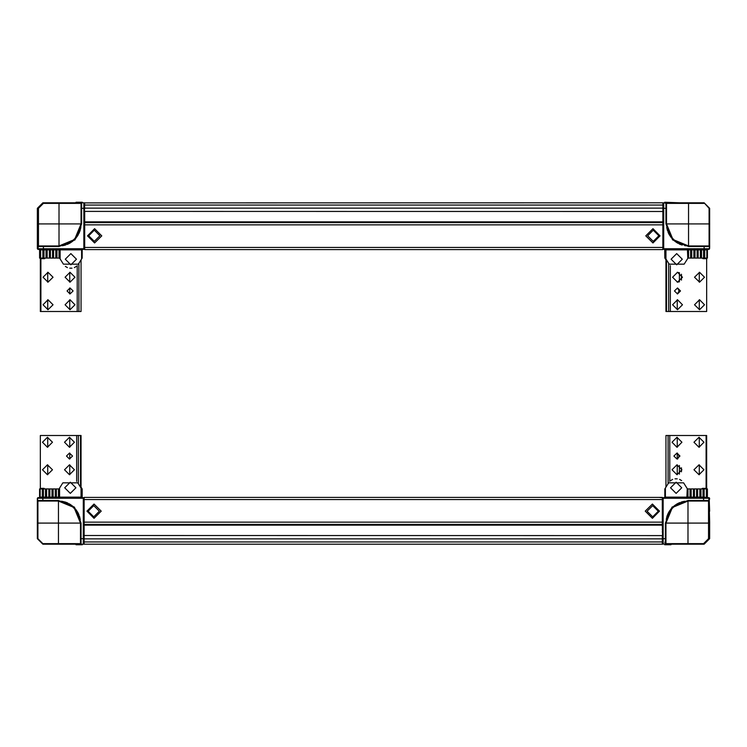 <?xml version="1.0" encoding="UTF-8"?>
<svg xmlns="http://www.w3.org/2000/svg" width="747" height="747" viewBox="0 0 747 747"><rect width="100%" height="100%" fill="white"/><g stroke="black" fill="none" stroke-linecap="round" stroke-linejoin="round"><path stroke-width="1.12" d="M84.15 202.923L662.85 202.81L662.85 222.634L84.7 222.634L84.7 210.962M662.85 222.634L662.85 224.838L84.7 224.838L84.7 222.634M663.177 248.574L662.85 247.406L662.85 249.61L84.7 249.61L84.7 224.838M84.7 202.81L84.374 210.962M59.041 246.529L37.901 246.529L37.901 223.951L38.452 223.951L38.452 245.978L59.041 245.978L59.041 202.81L81.619 202.81L81.619 223.951L75.008 239.918L59.041 246.529L59.041 245.978L74.616 239.526L81.068 223.951L38.452 223.951L38.452 208.32L37.35 208.32L42.859 202.81L59.041 202.81M84.7 205.565L84.374 204.463M37.901 247.761L37.901 241.449L37.35 241.449L37.35 247.761L37.901 247.78L37.35 247.78L37.35 248.732L37.901 248.732L38.452 245.978L43.41 245.978L43.41 248.732L83.823 248.732L83.823 202.81L84.374 203.361L84.374 248.732L83.823 249.283L38.452 249.283L37.901 248.732L43.41 248.732L43.41 249.283M42.859 249.283L43.961 249.283L43.961 249.834L42.859 249.834L42.859 249.283M80.2 227.62L80.741 227.714L81.068 223.951L81.068 203.361L43.41 203.361L43.41 202.81L83.823 202.81L84.374 203.361M60.143 249.283L60.143 258.966L63.43 264.167L78.332 264.167L82.17 258.088L82.17 249.834L56.949 249.834L56.949 258.088L55.848 258.088L55.848 249.283M56.398 258.088L56.398 249.834L56.949 249.283L56.949 249.834L53.644 249.834L53.644 258.088L52.551 258.088L52.551 249.283L53.093 249.834L49.358 249.834L49.358 249.283M49.9 258.088L49.9 249.834L50.451 249.283L50.451 258.088L49.358 258.088L49.358 249.834L46.053 249.834L46.053 249.283L46.603 249.834L46.603 258.088L46.053 258.088L46.053 249.834L43.961 249.834L43.961 258.088L42.859 258.088L42.859 249.834L39.554 249.834L39.554 258.088L40.105 258.088L40.105 249.834L39.554 249.283M47.154 249.283L47.154 258.088L46.603 258.088M40.655 249.283L40.655 258.088L40.105 258.088M59.76 258.35L59.041 258.088L59.041 249.283L59.592 249.834L59.601 258.107M665.932 223.951L665.932 202.81L688.51 202.81L688.51 203.361L666.483 203.361L666.483 223.951L709.65 223.951L709.65 246.529L688.51 246.529L672.543 239.918L665.932 223.951L666.483 223.951L672.935 239.526L688.51 245.978L688.51 203.361L704.141 203.361L688.51 203.361M663.728 202.81L666.483 203.361L666.483 208.32L663.177 208.32L663.177 203.361L663.728 202.81L663.728 248.732L709.65 248.732L709.099 249.283L704.141 249.283L704.692 249.834L703.59 249.834L703.59 249.283L704.141 249.834L704.141 258.088L704.692 258.088L704.692 249.834L706.895 249.834L706.895 249.283M662.85 207.769L662.85 208.871M684.84 245.109L684.747 245.651L688.51 245.978L709.099 245.978L709.099 208.32L709.65 208.32L709.65 223.951M688.51 249.283L687.959 249.834L665.381 249.834L665.381 258.088L669.219 264.167L684.121 264.167L687.959 258.088L687.959 249.834L688.51 249.283L687.959 249.834L687.959 258.088L688.51 258.088L688.51 249.834L690.601 249.834L690.601 258.088L691.703 258.088L691.703 249.834L690.601 249.834L690.601 249.283L691.152 249.834L691.152 258.088M706.895 258.088L707.446 258.088L707.446 249.834L706.895 249.834L706.895 258.088L704.692 258.088M701.498 249.283L700.947 249.834L700.947 258.088L700.947 249.834L701.498 249.283L701.498 249.834L700.397 249.834L700.397 258.088L701.498 258.088L701.498 249.834L703.59 249.834L703.59 258.088L704.141 258.088M694.449 258.088L694.449 249.834L694.999 249.283L694.999 249.834L693.907 249.834L693.907 258.088L694.999 258.088L694.999 249.834L697.1 249.834L697.1 258.088L698.193 258.088L698.193 249.834L697.1 249.834L697.1 249.283L697.642 249.834L697.642 258.088L697.642 249.834L697.1 249.283M81.068 259.835L81.068 311.499L40.87 311.499L40.87 258.639L44.727 258.639L44.727 258.088M665.932 249.283L665.932 311.499L706.681 311.499L706.681 258.639L702.824 258.639L702.824 258.088M84.7 249.61L84.15 249.171M662.85 544.077L662.3 544.189L662.3 536.038M662.58 499.594L662.3 497.39L659.265 497.39L662.85 497.829M707.446 488.911L706.895 488.911L706.895 497.166L707.446 497.166L707.446 488.911M81.068 466.772L81.068 472.832L81.068 466.772M81.068 439.245L81.068 445.296L81.068 439.245M43.41 488.911L46.053 488.911L46.053 497.166L46.053 488.911L46.603 488.911L46.603 497.717L43.41 497.717L43.41 488.911L42.308 488.911L42.308 497.717L40.105 497.717L40.105 488.911L39.554 488.911L39.554 497.166L81.619 497.166L81.619 488.911L81.068 488.034L81.068 435.501L40.319 435.501L40.319 488.361L44.176 488.361L40.87 488.361M114.711 497.39L108.651 497.39L114.711 497.39M142.238 497.39L136.187 497.39L142.238 497.39M169.774 497.39L163.714 497.39L169.774 497.39M197.301 497.39L191.251 497.39L197.301 497.39M224.838 497.39L218.778 497.39L224.838 497.39M252.365 497.39L246.305 497.39L252.365 497.39M334.955 497.39L328.904 497.39L334.955 497.39M417.545 497.39L411.494 497.39L417.545 497.39M445.081 497.39L439.021 497.39L445.081 497.39M637.798 497.39L631.738 497.39L637.798 497.39M662.3 544.189L84.15 544.189L84.15 524.366L662.3 524.366L662.626 536.038M84.15 524.366L84.15 522.162L662.3 522.162L662.3 524.366L84.15 524.366M84.15 522.162L84.15 497.39L87.184 497.39M687.959 500.471L709.099 500.471L709.099 523.049L708.548 523.049L708.548 501.022L687.959 501.022L687.959 544.189L665.381 544.189L665.381 523.049L671.992 507.082L687.959 500.471L687.959 501.022L672.384 507.474L665.932 523.049L708.548 523.049L708.548 538.68L709.65 538.68L704.141 544.189L687.959 544.189M703.59 501.022L703.59 497.717L708.548 497.717L709.099 498.268L662.626 498.268L662.3 500.471M662.3 521.948L662.3 523.049M662.3 525.141L662.3 526.243M703.59 497.717L663.177 497.717L663.177 544.189L662.3 539.231M704.141 497.717L700.947 497.717L700.947 497.166L704.141 497.166L704.141 497.717M697.642 497.717L694.449 497.717L694.449 497.166L697.642 497.166L697.642 497.717L700.947 497.166L700.947 488.911L700.397 488.911L700.397 497.166L700.947 497.717M666.287 519.118L666.856 516.737L665.932 523.049L665.932 543.639L703.59 543.639L703.59 544.189L709.099 538.68L709.099 523.049L709.099 538.68M664.279 497.717L664.83 497.166L664.83 488.911L664.83 497.166L690.051 497.166L690.051 488.911L691.152 488.911L691.152 497.717M690.601 497.166L690.601 488.911L690.601 497.166L690.051 497.717L690.051 497.166L693.356 497.166L693.356 488.911L694.449 488.911L694.449 497.166L693.907 497.166L693.907 488.911L693.907 497.166L694.449 497.717M697.1 488.911L697.1 497.166L696.549 497.717L696.549 488.911L697.642 488.911L697.642 497.166L699.846 497.166L699.846 488.911L700.397 488.911M703.59 488.911L703.59 497.166L703.039 497.717L703.039 488.911L704.141 488.911L704.141 497.166L707.446 497.717M706.345 497.717L706.345 488.911L706.895 488.911L706.895 497.166M664.83 488.911L668.668 482.833L683.57 482.833L687.408 488.911L687.408 497.166L687.408 488.911L687.959 488.911L687.959 497.717L690.051 497.717M81.068 523.049L81.068 544.189L58.49 544.189L58.49 543.639L80.517 543.639L80.517 523.049L37.35 523.049L37.35 500.471L58.49 500.471L74.457 507.082L81.068 523.049L80.517 523.049L74.065 507.474L58.49 501.022L58.49 543.639L42.859 543.639L42.859 544.189L37.35 538.68L37.35 523.049M59.592 497.717L81.068 497.717L81.068 488.034L77.781 482.833L62.879 482.833L59.592 488.034L59.592 497.717L58.49 497.717L58.49 488.911L59.041 488.911L59.041 497.166L59.209 488.65M53.093 497.717L52.001 497.717L52.001 488.911L52.551 488.911L52.551 497.166L52.551 488.911L55.297 488.911L55.297 497.717L53.093 497.717L53.093 488.911M42.859 497.166L42.859 488.911L42.859 497.166L43.41 497.717L42.859 497.717L83.272 497.717L83.823 498.268L83.823 543.639L83.272 544.189L83.272 538.68L83.823 538.68M62.16 501.891L62.253 501.349L58.49 501.022L37.901 501.022L37.35 498.268L37.901 497.717L42.859 497.717L42.859 498.268L37.35 498.268L37.35 538.68L42.859 544.189L67.632 544.189M84.15 539.231L84.15 538.129M55.848 488.911L55.848 497.166L56.398 497.717L56.398 488.911L55.297 488.911M49.358 488.911L49.358 497.166L49.9 497.717L49.9 488.911L48.807 488.911L48.807 497.717L46.603 497.717M67.856 497.717L66.754 497.717M71.161 497.717L70.059 497.717M75.008 497.717L74.457 497.717M665.932 487.165L665.932 435.501L706.681 435.501L706.681 488.361L706.13 488.361L706.13 435.501M53.644 249.283L53.093 249.834L53.093 258.088M81.619 258.966L81.619 249.283M81.068 203.361L81.619 202.81L81.068 203.361L81.068 208.32L84.374 208.32M84.7 207.769L84.374 205.565M84.7 208.871L84.7 208.366M84.7 215.36L84.7 214.856M84.7 217.452L84.7 217.956L84.374 217.452M84.7 221.859L84.7 221.355M84.7 223.951L84.7 224.455L84.374 223.951M81.068 223.951L81.619 223.951M662.85 223.951L662.85 224.455M662.85 221.859L662.85 221.355M662.85 217.452L662.85 217.956M662.85 215.36L662.85 214.856L663.177 215.36M662.85 210.962L662.85 211.466L84.7 211.448M709.099 245.978L709.65 246.529L709.099 245.978L704.141 245.978L704.141 249.283L662.85 249.171M698.193 249.283L698.193 249.834L700.397 249.834L700.397 249.283M691.703 249.283L691.703 249.834L693.907 249.834L693.907 249.283M687.791 258.35L687.408 249.283M688.51 245.978L688.51 246.529M688.51 202.81L704.141 202.81L709.099 208.32M662.85 248.732L663.177 208.32M662.85 203.361L664.699 202.81L664.681 202.26L679.919 202.81M37.901 248.732L37.901 249.283L40.058 249.61M81.068 205.565L81.068 205.014M84.15 543.442L83.823 544.189L75.989 544.189L75.989 544.74L82.301 544.74L82.497 544.189M709.211 498.268L709.65 511.209M709.099 498.137L706.942 497.39M693.356 497.717L693.907 497.166M665.381 488.034L665.381 497.717M687.24 488.65L686.857 497.717M665.932 543.639L665.381 544.189L665.932 543.639L665.932 538.68L662.626 538.68L662.626 498.268L663.177 497.717L662.626 498.268M662.3 538.129L662.3 538.634M662.3 531.64L662.3 532.144M662.3 529.548L662.3 529.044L662.626 529.548M665.932 523.049L665.381 523.049M37.35 500.471L37.901 501.022L37.901 538.68L37.35 538.68M84.15 523.049L84.15 522.545M84.15 525.141L84.15 525.645M84.15 529.548L84.15 529.044M84.15 531.64L84.15 532.144M84.15 536.038L84.15 535.534L662.3 535.552M45.502 488.911L45.502 497.717L46.053 497.166L45.502 497.717M58.49 501.022L58.49 500.471M42.859 501.022L42.859 498.268L83.272 498.268L83.272 538.68L80.517 538.68L80.517 543.639L81.068 544.189L80.517 543.639M101.769 235.847L94.617 228.685L87.455 235.847L94.617 243.008L101.769 235.847M660.096 235.847L652.934 228.685L645.782 235.847L652.934 243.008L660.096 235.847M94.281 230.179L99.902 235.791L94.281 241.412L88.669 235.791L94.281 230.179M76.502 259.19L70.881 253.578L65.269 259.19L70.881 264.812L76.502 259.19M682.282 259.19L676.67 264.812L671.049 259.19L676.67 253.578L682.282 259.19M653.27 241.412L658.882 235.791L653.27 230.179L647.649 235.791L653.27 241.412M70.059 293.991L67.025 290.966L70.059 287.931L73.085 290.966L70.059 293.991M70.059 272.244L65.101 277.193L70.059 282.151L75.008 277.193L70.059 272.244M48.032 299.771L43.074 304.729L48.032 309.688L52.99 304.729L48.032 299.771M70.059 299.771L65.101 304.729L70.059 309.688L75.008 304.729L70.059 299.771M48.032 272.244L43.074 277.193L48.032 282.151L52.99 277.193L48.032 272.244M677.492 287.931L674.466 290.966L677.492 293.991L680.526 290.966L677.492 287.931L679.088 290.91L677.333 293.991M677.492 282.151L672.543 277.193L677.492 272.244L682.45 277.193L677.492 282.151M699.519 309.688L694.561 304.729L699.519 299.771L704.477 304.729L699.519 309.688M677.492 309.688L672.543 304.729L677.492 299.771L682.45 304.729L677.492 309.688M699.519 282.151L694.561 277.193L699.519 272.244L704.477 277.193L699.519 282.151M645.231 511.153L652.383 518.315L659.545 511.153L652.383 503.992L645.231 511.153M86.904 511.153L94.066 518.315L101.219 511.153L94.066 503.992L86.904 511.153M652.719 516.821L647.098 511.209L652.719 505.588L658.331 511.209L652.719 516.821M670.498 487.81L676.119 493.422L681.731 487.81L676.119 482.188L670.498 487.81M64.718 487.81L70.33 482.188L75.951 487.81L70.33 493.422L64.718 487.81M93.73 505.588L88.118 511.209L93.73 516.821L99.351 511.209L93.73 505.588M69.508 459.069L72.534 456.034L69.508 453.009L66.474 456.034L69.508 459.069M69.508 464.849L74.457 469.807L69.508 474.756L64.55 469.807L69.508 464.849M47.481 437.312L52.439 442.271L47.481 447.229L42.523 442.271L47.481 437.312M69.508 437.312L74.457 442.271L69.508 447.229L64.55 442.271L69.508 437.312M47.481 464.849L52.439 469.807L47.481 474.756L42.523 469.807L47.481 464.849M676.941 453.009L679.975 456.034L676.941 459.069L673.915 456.034L676.941 453.009M676.941 474.756L681.899 469.807L676.941 464.849L671.992 469.807L676.941 474.756M698.968 447.229L703.926 442.271L698.968 437.312L694.01 442.271L698.968 447.229M676.941 447.229L681.899 442.271L676.941 437.312L671.992 442.271L676.941 447.229M698.968 474.756L703.926 469.807L698.968 464.849L694.01 469.807L698.968 474.756M84.374 248.574L84.7 247.406L662.85 247.406L662.85 224.838M37.901 223.951L37.901 208.32L43.41 202.81M76.371 266.362L74.355 267.566M72.001 268.21L69.76 268.21M67.407 267.566L65.391 266.362M40.655 258.088L42.859 258.088M47.154 258.088L49.358 258.088M81.619 202.81L83.823 202.81M53.644 258.088L55.848 258.088M50.451 258.088L52.551 258.088M43.961 258.088L46.053 258.088M56.949 258.088L59.041 258.088M80.741 227.723L80.144 230.263L80.741 227.723L80.2 227.63L78.986 231.915L75.41 238.695M74.905 239.236L73.057 240.945L74.905 239.236L74.513 238.853L74.905 239.236M69.583 243.289L68.901 243.027L69.154 243.522M65.064 245.137L64.457 244.736L64.597 245.268M69.322 242.812L70.199 242.943M68.668 243.765L68.901 243.027M64.914 244.614L65.54 244.997L65.372 244.474M67.137 244.437L68.304 243.933L67.165 244.428L66.931 243.924L67.137 244.437M62.571 245.698L62.477 245.147L62.197 245.754M62.477 245.147L63.99 244.848L64.111 245.389L62.673 245.679L64.541 245.277L64.457 244.736M59.041 245.978L60.684 245.912M76.708 236.155L77.165 236.472L75.942 238.078L78.267 234.707L77.193 236.425L76.745 236.117M78.472 233.092L78.977 233.325L79.499 232.121L78.958 233.353L78.472 233.092L78.902 233.484M79.546 230.347L80.069 230.515L79.555 231.981M70.069 243.018L70.573 242.719M72.608 241.309L72.328 240.823L73.057 240.945M75.503 238.592L75.877 238.162M79.079 231.673L79.593 231.869L80.116 230.365M43.41 258.088L43.41 249.834L43.41 258.088M82.17 249.834L82.721 249.283M43.41 249.834L43.961 249.283M83.823 249.283L84.374 248.732M84.7 247.126L84.374 247.63M37.901 246.529L38.452 245.978M79.621 230.104L80.144 230.263M78.986 231.915L79.499 232.121M75.354 237.929L74.616 238.741L75.017 239.115M78.407 233.241L77.912 234.213L78.388 234.474M77.781 234.437L78.267 234.707M75.522 237.733L75.942 238.078M60.591 245.371L60.638 245.922L60.582 245.371L62.02 245.221L62.094 245.763M61.525 245.287L63.075 245.044M68.425 243.27L68.397 243.895M68.164 243.391L68.304 243.933M68.07 243.438L66.959 243.914M66.931 243.924L65.801 244.334L65.969 244.857M65.801 244.334L65.867 244.895M72.272 240.87L69.929 242.467M70.535 242.093L69.742 242.57L70.022 243.046L69.742 242.57M72.328 241.514L71.152 242.345L70.853 241.888M74.98 238.349L72.711 240.515M709.65 246.529L709.099 249.283M704.141 202.81L709.65 208.32L704.141 202.81M684.747 245.651L684.831 245.109L680.545 243.895L673.766 240.319M673.224 239.815L671.516 237.966L673.224 239.815L673.607 239.423L673.224 239.815M669.172 234.493L669.433 233.811L668.938 234.063M667.323 229.973L667.725 229.366L667.192 229.506M669.648 234.231L669.517 235.109M668.696 233.578L669.433 233.811M667.846 229.824L667.332 230.029L667.566 230.776L667.986 230.281M668.023 232.046L668.518 233.213L668.033 232.074L668.537 231.841L668.023 232.046M666.763 227.48L667.258 227.032L666.707 227.107M667.304 227.387L667.613 228.899L667.071 229.021L666.782 227.583L667.174 229.441L667.725 229.366M666.483 223.951L666.539 225.594M676.296 241.617L675.988 242.075L674.382 240.851L677.753 243.177L676.035 242.103L676.343 241.655M679.368 243.382L679.126 243.877L680.34 244.409L679.135 243.886L679.368 243.382L678.976 243.811M682.104 244.456L681.946 244.979L680.433 244.446M669.433 234.978L669.742 235.482M671.151 237.518L671.59 237.172L671.516 237.966M673.869 240.413L674.298 240.777M680.788 243.989L680.582 244.502L682.095 245.025M700.397 258.088L698.193 258.088M665.932 259.835L665.381 258.966L665.381 249.834L664.83 249.283M707.446 249.834L707.997 249.283L707.446 249.834L707.446 258.088M693.907 258.088L691.703 258.088M690.601 258.088L688.51 258.088M703.59 258.088L701.498 258.088M697.1 258.088L694.999 258.088M662.85 247.126L663.177 247.63M662.85 208.366L663.177 208.871M663.177 203.856L663.177 204.463M663.177 248.732L663.728 249.283L663.177 249.283M704.141 249.834L703.59 249.283M694.449 249.834L694.999 249.283M665.932 202.81L666.483 203.361M664.699 202.26L664.699 202.81M682.356 244.53L682.198 245.053M680.545 243.895L680.34 244.409M674.532 240.254L673.719 239.526L673.346 239.927M679.219 243.317L678.248 242.822L677.987 243.298M678.024 242.691L677.753 243.177M674.728 240.422L674.382 240.851M667.09 225.501L666.539 225.538L667.09 225.491L667.239 226.929L666.697 227.004M667.174 226.434L667.416 227.975M669.191 233.335L668.565 233.307M669.069 233.073L668.518 233.213M669.023 232.98L668.546 231.869M668.537 231.841L668.126 230.711L667.603 230.879M668.126 230.711L667.566 230.776M671.59 237.172L669.994 234.838M670.292 235.333L669.415 234.931L669.891 234.651M670.946 237.238L670.115 236.061L670.573 235.763M674.111 239.89L671.936 237.621M78.865 311.499L78.865 263.327M668.686 311.499L668.686 263.327M666.483 311.499L666.483 259.835M708.604 249.283L707.493 249.61M663.887 249.283L665.334 249.61M84.7 204.967L84.374 203.856M83.664 249.283L82.217 249.61M665.381 258.966L664.83 258.088L664.774 249.591M671.011 202.81L703.59 202.81M709.65 246.585L709.65 247.78M37.35 241.449L37.35 208.32M37.35 248.732L37.901 249.283M75.989 202.26L76.166 202.81M76.166 202.26L77.865 202.26L77.865 202.81M77.865 202.26L82.319 202.26L82.319 202.81M80.461 202.26L80.461 202.81M80.62 202.26L80.62 202.81M81.124 202.26L81.124 202.81M82.207 202.26L82.207 202.81M78.09 202.26L78.09 202.81M78.248 202.26L78.248 202.81M78.762 202.26L78.762 202.81M78.893 202.26L78.893 202.81M79.63 202.26L79.63 202.81M80.293 202.26L80.293 202.81M69.779 293.982L69.779 287.95M69.779 282.142L69.779 272.253M47.752 309.678L47.752 299.78M69.779 309.678L69.779 299.78M47.752 282.142L47.752 272.253M44.176 258.639L44.176 258.088M40.87 311.499L40.319 311.499L40.319 258.639L40.87 258.639M677.221 272.253L679.368 272.879M679.359 281.787L677.221 282.142M699.248 299.78L699.248 309.678M677.221 299.78L677.221 309.678M699.248 272.253L699.248 282.142M706.13 258.639L702.824 258.639M679.368 281.544L679.368 272.608M82.17 497.717L81.619 497.166L81.619 488.034L81.068 487.165M81.619 488.034L82.17 488.911L82.217 497.39M709.65 522.106L709.65 538.68M664.849 542.499L665.381 541.435M709.65 498.268L709.099 497.717M671.011 544.74L670.834 544.189M670.834 544.74L669.135 544.74L669.135 544.189M669.135 544.74L664.681 544.74L664.681 544.189M666.539 544.74L666.539 544.189M666.38 544.74L666.38 544.189M665.876 544.74L665.876 544.189M664.793 544.74L664.793 544.189M668.91 544.74L668.91 544.189M668.752 544.74L668.752 544.189M668.238 544.74L668.238 544.189M668.107 544.74L668.107 544.189M667.37 544.74L667.37 544.189M666.707 544.74L666.707 544.189M69.779 459.05L69.779 453.018M69.779 474.747L69.779 464.858M47.752 447.22L47.752 437.322M69.779 447.22L69.779 437.322M47.752 474.747L47.752 464.858M677.221 453.018L677.221 459.05M677.221 464.858L677.221 474.747M699.248 437.322L699.248 447.22M677.221 437.322L677.221 447.22M699.248 464.858L699.248 474.747M702.824 488.361L702.824 488.911M709.099 523.619L709.65 522.162L709.099 500.471L708.548 501.022L686.316 501.088M709.622 499.22L709.071 498.109M664.774 497.409L663.887 497.717M38.947 497.717L39.451 497.483M84.15 498.137L81.666 497.39M84.15 499.594L662.3 499.594L662.3 522.162M84.15 497.39L662.3 497.39M104.804 497.39L91.031 497.39M132.331 497.39L118.568 497.39M159.858 497.39L146.095 497.39M187.394 497.39L173.631 497.39M214.921 497.39L201.158 497.39M242.458 497.39L228.685 497.39M269.984 497.39L256.221 497.39M352.575 497.39L338.811 497.39M407.638 497.39L393.874 497.39M435.165 497.39L421.401 497.39M462.701 497.39L448.938 497.39M490.228 497.39L476.465 497.39M655.418 497.39L641.645 497.39M709.099 498.268L708.548 501.022M670.629 480.638L672.645 479.434M674.999 478.79L677.24 478.79M679.593 479.434L681.609 480.638M706.345 488.911L704.141 488.911M699.846 488.911L697.642 488.911M665.381 544.189L662.626 543.639M693.356 488.911L691.152 488.911M696.549 488.911L694.449 488.911M703.039 488.911L700.947 488.911M690.051 488.911L687.959 488.911M666.8 519.38L666.259 519.277L666.8 519.38L668.014 515.085L671.59 508.305M672.095 507.764L673.943 506.055L672.095 507.764L672.487 508.147L672.095 507.764M677.417 503.711L678.099 503.973L677.846 503.478M681.936 501.863L682.543 502.264L682.403 501.732M677.678 504.188L676.801 504.057M678.332 503.235L678.099 503.973M682.086 502.386L681.46 502.003L681.628 502.526M679.863 502.563L678.696 503.067L679.835 502.572L680.069 503.076L679.863 502.563M684.429 501.302L684.523 501.853L684.803 501.246M684.523 501.853L683.01 502.152L682.889 501.611L684.327 501.321L682.459 501.723L682.543 502.264M670.292 510.845L669.835 510.528L671.058 508.922L668.733 512.293L669.807 510.574L670.255 510.883M668.537 512.657L667.501 514.879L668.033 513.665L668.528 513.908L668.098 513.516L668.686 512.386M668.593 513.759L669.088 512.787L668.612 512.507M667.454 516.653L666.931 516.485L667.463 514.972M676.931 503.982L676.427 504.281M674.392 505.691L674.672 506.177L673.943 506.055M671.497 508.408L671.123 508.838M667.921 515.327L667.407 515.131L666.884 516.635M687.408 497.166L687.959 497.717M662.3 542.033L662.626 542.537L662.3 542.033M662.3 525.645L662.626 525.141M662.3 522.545L662.626 523.049L662.3 522.545M662.3 499.874L662.626 499.369L662.3 499.874M667.379 516.896L666.856 516.737M668.014 515.085L667.501 514.879M671.646 509.071L672.384 508.259L671.983 507.885M669.219 512.563L668.733 512.293M671.478 509.267L671.058 508.922M686.409 501.629L686.362 501.078L686.418 501.629L684.98 501.779L684.906 501.237M685.475 501.713L683.925 501.956M678.575 503.73L678.603 503.104M678.836 503.609L678.696 503.067M678.93 503.562L680.041 503.086M680.069 503.076L681.199 502.666L681.031 502.143M681.199 502.666L681.133 502.105M674.728 506.13L677.071 504.533M676.465 504.907L677.258 504.43L676.978 503.954L677.258 504.43M674.672 505.486L675.848 504.655L676.147 505.112M672.02 508.651L674.289 506.485M83.272 544.189L81.068 544.189M64.644 502.47L64.802 501.947L62.262 501.349L62.169 501.891L66.455 503.104L73.234 506.681M73.776 507.185L75.484 509.034L73.776 507.185L73.393 507.577L73.776 507.185M77.828 512.507L77.567 513.189L78.061 512.937M79.677 517.027L79.275 517.634L79.808 517.494M77.352 512.769L77.483 511.891M78.304 513.422L77.567 513.189M79.154 517.176L79.668 516.971L79.434 516.224L79.014 516.719M78.977 514.954L78.482 513.787L78.967 514.926L78.463 515.159L78.977 514.954M80.237 519.52L79.742 519.968L80.293 519.893M79.929 517.979L80.218 519.417L79.929 517.998L79.387 518.101L79.696 519.613M80.517 523.049L80.461 521.406M70.704 505.383L71.012 504.925L72.618 506.149L69.247 503.823L70.965 504.897L70.657 505.346M66.66 502.591L67.865 503.114L66.66 502.591L66.455 503.104M64.896 502.544L65.054 502.021L66.567 502.554M79.387 518.101L79.929 517.97L79.275 517.634M77.567 512.022L77.258 511.518M75.849 509.482L75.41 509.827L75.484 509.034M73.131 506.587L72.702 506.223M66.212 503.011L66.418 502.498L64.905 501.975M64.802 501.947L62.421 501.377M40.105 488.911L42.308 488.911M46.603 488.911L48.807 488.911M56.398 488.911L58.49 488.911M49.9 488.911L52.001 488.911M84.15 499.874L83.823 499.369M84.15 538.634L83.823 538.129M84.15 542.033L83.823 542.537M83.823 498.268L83.272 497.717L83.823 498.268M37.35 498.268L37.901 497.717M39.554 497.166L39.003 497.717L39.554 497.166M52.551 497.166L52.001 497.717L52.551 497.166M59.041 497.166L58.49 497.717L59.041 497.166M82.319 544.74L82.301 544.189M72.468 506.746L73.281 507.474L73.654 507.073M67.641 503.618L68.024 503.189M67.781 503.683L68.752 504.178L69.013 503.702M68.976 504.309L69.247 503.823M72.272 506.578L72.618 506.149M79.91 521.499L80.461 521.462L79.91 521.509L79.761 520.071L80.302 519.996M79.826 520.566L79.584 519.025M77.809 513.665L78.435 513.693M77.931 513.927L78.482 513.787M77.977 514.02L78.454 515.131M78.463 515.159L78.874 516.289L79.397 516.121M78.874 516.289L79.434 516.224M75.41 509.827L77.006 512.162M76.708 511.667L77.585 512.068L77.109 512.349M76.054 509.762L76.885 510.939L76.427 511.237M72.889 507.11L75.064 509.379M44.176 488.911L44.176 488.361M78.314 435.501L78.314 483.673M80.517 435.501L80.517 487.165M702.273 488.911L702.273 488.361L706.13 488.361M668.135 435.501L668.135 483.673M677.613 458.994L679.088 456.09L677.38 453.037M679.368 474.121L679.368 465.484M662.85 221.896L84.7 221.896M662.85 205.014L84.7 205.014M59.041 203.361L43.41 203.361L38.452 208.32M62.58 245.137L62.673 245.679M667.323 227.49L666.782 227.583M77.212 311.499L77.212 265.596M670.339 311.499L670.339 265.596M79.238 202.26L79.238 202.81M681.46 274.224L681.46 280.172M667.762 544.74L667.762 544.189M84.15 525.104L662.3 525.104M84.15 541.986L662.3 541.986M687.959 543.639L703.59 543.639L708.548 538.68M684.42 501.863L684.327 501.321M37.901 538.68L42.859 543.639M79.677 519.51L80.218 519.417M76.661 435.501L76.661 481.404M669.788 435.501L669.788 481.404M681.46 467.762L681.46 471.843M662.85 208.124L84.7 208.124M63.99 244.848L64.121 245.38M68.481 243.242L68.724 243.737M667.613 228.899L667.071 229.03M669.219 233.391L668.724 233.634M84.15 538.876L662.3 538.876M668.528 513.908L668.023 513.675M683.01 502.152L682.879 501.62M678.519 503.758L678.276 503.263M77.781 513.609L78.276 513.366"/></g></svg>
